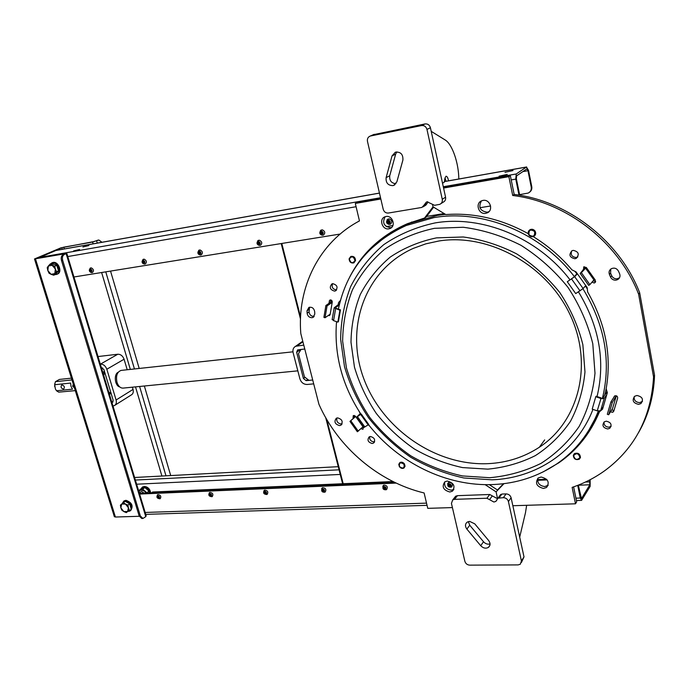 <?xml version="1.0" encoding="UTF-8"?>
<svg xmlns="http://www.w3.org/2000/svg" width="689" height="689" viewBox="0 0 689 689"><rect width="100%" height="100%" fill="white"/><g stroke="black" fill="none" stroke-linecap="round" stroke-linejoin="round"><path stroke-width="1.03" d="M577.83 256.876L576.159 257.479C571.93 257.023 570.44 254.835 571.681 250.934M574.902 258.754L576.262 258.323C579.638 254.301 578.639 251.649 573.282 250.365L571.965 250.77C568.563 254.792 569.536 257.445 574.902 258.754M604.029 422.03C603.857 425.139 605.467 426.853 608.861 427.189L611.126 426.319M606.251 421.186C611.057 422.331 612.228 424.7 609.765 428.291L607.758 428.963C602.944 427.809 601.79 425.432 604.279 421.849L606.251 421.186M537.816 478.295C537.187 483.049 539.513 485.814 544.801 486.572L548.203 485.254M541.141 477.029C548.099 478.829 549.891 482.317 546.498 487.493L543.543 488.458C536.576 486.623 534.81 483.127 538.247 477.959L541.141 477.029M488.932 211.678L487.226 212.229C480.069 211.032 478.14 207.26 481.439 200.895M485.702 213.323L487.14 212.901C493.815 210.378 490.017 198.897 482.989 200.413L481.637 200.809C474.91 203.307 478.657 214.796 485.702 213.323M619.506 277.796L617.094 278.804C614.64 278.942 612.857 277.934 611.737 275.781L610.583 273.137L610.764 269.072M610.583 277.124L609.429 274.472C608.568 272.009 609.222 270.079 611.384 268.676C614.424 267.487 616.784 268.314 618.472 271.165L619.635 273.826C620.479 276.263 619.842 278.184 617.723 279.588L615.966 280.156C613.503 280.302 611.711 279.286 610.583 277.124L611.737 275.781M642.484 401.394L639.642 402.626C635.689 402.255 633.863 400.275 634.181 396.683M636.972 395.495C642.484 396.743 643.802 399.439 640.916 403.573L638.617 404.357C633.096 403.082 631.804 400.378 634.715 396.253L636.972 395.495M583.497 269.933L583.781 266.85L586.339 267.504L595.322 280.147L594.771 282.783L594.099 282.998L592.178 282.146L593.341 280.742M595.658 281.568L593.375 280.793M611.746 409.981L613.994 410.446M610.635 411.712L612.28 412.323L613.77 411.204L617.663 398.035C617.577 396.097 616.56 395.4 614.622 395.951L614.467 396.063M583.204 269.52L584.436 268.21L584.117 266.712M600.446 410.945L599.482 411.755C590.619 433.123 577.055 450.158 558.788 462.836L542.906 472.034M589.569 430.969L580.948 442.269L571.052 452.311M599.482 411.755L599.878 411.152M485.108 484.634L496.08 491.86L497.467 498.138L496.08 491.86L503.995 483.644M489.311 484.643L497.458 490L503.53 483.704M573.618 486.873L576.667 501.859L575.496 503.805L512.849 505.726M575.496 503.805L572.146 487.373C584.065 483.368 595.089 477.692 605.218 470.354C635.12 448.039 651.234 416.905 653.56 376.935L638.617 294.203C618.636 242.201 566.28 201.877 512.702 195.487L514.166 194.436C567.59 200.783 619.773 240.961 639.676 292.791L638.617 294.203M638.582 432.571C648.452 415.364 653.775 396.27 654.55 375.272L653.56 376.935M654.55 375.272L639.676 292.791M514.166 194.436L510.342 175.661L508.87 176.66L512.702 195.487M508.87 176.66L443.578 188.054M510.342 175.661L443.423 187.365M433.631 207.191L426.233 216.932L424.553 218.017L433.036 206.838L432.597 204.84L433.036 206.838L445.809 214.563C473.894 212.531 501.385 218.913 528.282 233.7M533.26 236.628C547.841 245.611 560.734 256.687 571.939 269.847L576.004 271.862L587.183 287.58L587.622 291.912C605.683 323.684 611.858 355.937 606.165 388.682L607.328 392.747L602.556 409.18L600.61 410.808M602.849 408.155L601.764 409.068M584.789 268.71L584.436 268.21M613.985 396.804L613.77 397.527M79.605 249.478L73.577 250.934L79.605 249.478M88.89 245.534L82.913 246.972L88.89 245.534M513.029 170.545L504.985 172.319L513.029 170.545M507.225 174.395L499.094 176.186L507.225 174.395M37.886 258.237L56.076 250.408L379.45 193.075M519.704 195.263L516.354 178.709L516.604 175.859L526.913 168.857L527.963 170.717L531.228 187.089L531.77 186.693C532.123 189.07 531.365 190.931 529.479 192.274M519.015 195.151L515.777 179.114L516.225 173.981L526.448 167.057L528.515 170.338L531.77 186.693M519.584 194.66L528.222 193.066C530.59 191.826 531.589 189.837 531.228 187.089M73.241 277.099L340.099 234.062M386.253 226.621L392.885 225.544M426.629 216.406L444.138 213.556M479.949 207.716L490.602 205.985M389.957 223.021L387.89 221.763L388.372 221.023L389.604 221.987L389.121 222.728L390.293 222.013M388.165 221.152L388.303 220.265M198.914 251.39L200.301 254.155M387.623 220.644L389.302 223.46M577.726 485.357L580.293 498.035L581.594 500.369L590.154 486.374L590.146 479.716M139.436 493.479L394.875 482.464L151.408 492.962L152.639 492.015L392.997 481.542L152.639 492.015L151.821 492.644L394.237 482.154M138.911 494.091L396.166 483.084M578.304 485.125L581.482 498.56L589.836 484.772L589.62 479.992M537.523 480.311L547.144 479.914M537.532 479.596L546.532 479.217M266.333 493.772L264.412 491.593M450.839 486.296L448.375 484.255M450.477 485.573L451.166 485.633M448.961 483.816C447.755 485.306 448.229 486.227 450.399 486.563C451.605 485.065 451.123 484.152 448.961 483.816L450.408 484.935L450.218 485.883L448.952 485.435L449.728 483.773M134.596 477.486L338.247 466.677M332.744 283.653L331.952 283.877C329.109 287.339 329.988 289.75 334.587 291.128L335.414 290.896C338.239 287.434 337.343 285.013 332.744 283.653M336.645 289.854L336.447 289.888C332.753 289.294 331.461 287.227 332.589 283.679M372.172 443.492C367.952 442.226 366.961 440.013 369.201 436.869L370.449 436.499C374.678 437.756 375.677 439.961 373.447 443.113L372.172 443.492M369.726 436.637C369.364 439.634 370.742 441.373 373.86 441.847L374.618 441.701M449.839 491.998C443.208 490.094 441.554 486.692 444.879 481.775L447.299 481.034C453.93 482.911 455.601 486.305 452.32 491.24L449.839 491.998M444.81 481.826C444 486.52 446.171 489.302 451.329 490.18L453.887 489.362M386.004 216.51L384.901 216.82C378.631 219.024 382.326 230.204 388.854 228.826L390.034 228.49C396.261 226.276 392.523 215.097 386.004 216.51M391.593 227.473L390.62 227.732C383.868 226.44 382.042 222.78 385.16 216.725M311.979 317.698L312.918 317.44L314.787 314.106L314.692 311.669C313.934 308.198 312.005 306.769 308.922 307.406L307.027 310.756L307.13 313.185C307.638 316.122 309.249 317.62 311.979 317.698M309.559 307.199L309.034 311.91C309.533 314.83 311.144 316.329 313.874 316.406L314.193 316.346M337.584 417.87L336.327 418.232C333.803 421.711 334.871 424.174 339.539 425.604L340.822 425.234C343.329 421.737 342.244 419.282 337.584 417.87M336.869 418.008C336.258 421.427 337.731 423.434 341.305 424.028L342.063 423.881M328.145 315.579L329.385 315.614L330.117 314.615L332.262 302.066C332.158 300.473 331.383 299.784 329.936 300.008L328.756 303.556M355.188 416.69L354.783 416.13L353.044 417.698L353.311 415.519L355.403 416.173L363.249 427.128L362.982 429.281L360.924 428.696M363.542 427.748L362.647 427.102M353.044 417.698L353.448 418.257M354.783 416.13L354.473 415.467M330.617 302.282L331.004 299.982M380.672 198.329L357.169 202.437L355.309 203.444L359.46 220.919C318.792 242.382 296.985 287.692 300.809 333.571L318.947 404.322C337.954 447.342 378.58 482.059 424.114 492.971L427.766 508.344L452.406 507.586M357.135 222.194L359.451 220.868M355.309 203.444L380.828 199M391.137 232.055L369.812 249.788M424.553 218.017L407.38 223.718C381.422 235.07 362.242 252.768 349.823 276.806M360.278 413.546L358.917 411.057M340.435 300.464L338.557 302.514L338.204 304.581M368.322 424.768L369.493 425.897M373.231 134.734L425.061 123.934C427.748 123.684 429.54 124.95 430.427 127.749L426.965 129.403L442.252 199.276C442.614 201.644 441.795 203.333 439.815 204.332L434.561 205.313L427.197 201.825L426.362 202.066L423.873 205.339L427.275 203.238L425.802 205.176L423.055 206.881M427.757 201.774L427.275 203.238M395.925 183.73C391.343 183.222 389.276 180.552 389.733 175.729L395.658 154.095L396.83 151.881M386.116 177.641L392.041 155.886L395.374 152.166C400.671 151.692 403.186 154.319 402.901 160.046L396.864 181.827L393.729 185.375L392.825 185.625C387.967 185.453 385.728 182.783 386.116 177.641L389.733 175.729M374.299 134.338L370.096 136.121C367.943 137.077 367.073 138.851 367.478 141.434L383.213 209.284C384.083 211.945 385.797 213.194 388.355 213.047L421.892 207.432L423.873 205.339M430.427 127.749L445.568 197.192C445.921 199.552 445.111 201.231 443.13 202.221L440.986 203.591M426.965 129.403C426.069 126.587 424.269 125.303 421.565 125.562L425.061 123.934M370.553 135.991L421.565 125.562M498.181 497.889L496.666 498.25L492.316 495.899L489.526 499.654L486.916 498.233L454.507 499.353L452.699 499.904L451.441 503.409L464.877 561.354C465.652 563.662 467.263 564.928 469.709 565.144L518.145 564.902L520.316 564.213L521.418 560.975L508.413 501.549C507.629 499.12 505.941 497.828 503.366 497.673L497.966 498.181L495.856 501.403L493.901 502.023L489.526 499.654M469.631 521.392L467.159 522.15C465.032 524.019 464.937 526.327 466.875 529.092L480.715 545.714C483.23 548.246 485.805 548.797 488.449 547.359C490.499 545.507 490.568 543.225 488.656 540.529L474.738 523.821L469.631 521.392M468.348 521.59L469.743 525.233L466.875 529.092M490.051 543.957C487.623 544.568 485.444 543.828 483.514 541.752L469.743 525.233M503.366 497.673L506.088 493.901L501.885 494.056L499.146 497.811M506.088 493.901C508.654 494.056 510.325 495.339 511.109 497.751L508.413 501.549M521.418 560.975L524.002 556.876L511.109 497.751M524.002 556.876L521.444 562.431M454.525 497.639L455.67 496.209L457.47 495.658L454.507 499.353M486.916 498.233L489.715 494.495L457.47 495.658M489.715 494.495L492.316 495.899M499.973 495.434L501.885 494.056M446.007 181.276L444.991 177.865M448.496 180.837C447.996 177.883 447.161 176.341 445.998 176.212L444.93 178.262L444.216 182.223L442.527 183.231M431.211 131.341L445.146 139.962C452.182 144.001 458.736 163.043 458.805 179.002M519.695 537.144L525.483 512.711L526.646 505.304M159.013 496.864L158.892 497.716L157.953 497.286L158.074 496.433L159.013 496.864M160.141 498.69L160.27 498.629C161.433 496.39 160.64 495.055 157.893 494.633L157.359 495.029M614.76 395.865L610.945 401.868L612.332 402.342L616.138 396.063M606.811 394.521L604.253 398.345L600.808 398.449L595.761 396.735L592.213 409.128L597.234 410.851L600.662 410.739L603.237 406.837M595.761 396.735L596.114 396.227L601.152 397.932L597.234 410.851M607.112 393.497L606.053 393.143L602.875 397.88L604.253 398.345L600.662 410.739M602.875 397.88L602.617 398.802M607.319 392.704L606.053 393.143M612.332 402.342L608.68 414.761L612.547 408.568M608.68 414.761L607.302 414.296L610.945 401.868M583.626 269.304L580.198 273.438L581.378 272.68L585.598 268.193L584.642 268.512M581.378 272.68L589.87 284.635L593.996 279.812L585.676 268.099M589.87 284.635L588.682 285.384L580.198 273.438M577.201 273.542L573.506 277.426L567.297 281.732L575.72 293.592L583.118 288.545L585.771 285.599M577.391 273.809L574.678 276.668L567.297 281.732M142.856 518.464L141.762 518.498L139.178 515.992L61.493 260.537C60.839 257.729 61.347 255.817 63.018 254.801L64.775 253.776L34.493 258.961L60.718 247.919L93.497 241.65L98.828 239.996L92.602 242.028L63.793 247.17L61.846 247.721L62.329 249.306M63.018 254.801L66.178 253.759L66.781 253.302L65.731 253.371L35.974 258.521L61.846 247.721M139.273 516.285L115.407 517.026L114.305 516.535M139.178 515.992L140.349 515.958L142.933 518.464L145.749 516.672L146.171 515.734L66.816 253.397M64.206 254.594C62.535 255.61 62.027 257.522 62.682 260.33L61.493 260.537M140.349 515.958L62.682 260.33M101.981 242.27L98.828 239.996M170.639 475.341L144.363 386.004M139.195 368.451L110.55 271.087M101.378 367.65L103.901 369.554L113.177 400.257L112.496 402.385L111.919 402.514M100.31 364.137L100.456 364.119C103.384 364.145 105.512 365.85 106.829 369.235L116.097 399.99C116.768 402.703 116.157 404.589 114.271 405.649L112.962 405.967M132.383 387.192L133.046 389.423C133.692 392.084 133.08 393.944 131.211 394.995L115.011 405.184M98.019 356.549L117.819 354.232C120.713 354.241 122.806 355.903 124.08 359.227L127.207 369.752M118.224 372.224L117.991 372.353C113.547 374.566 114.942 386.073 119.748 386.934M104.289 370.837L103.1 373.36M109.077 393.109L111.187 393.652M103.738 375.453L104.719 372.241M111.075 393.281L108.759 392.058M211.041 494.736L210.903 495.606L209.912 495.176L210.05 494.297L211.041 494.736M212.134 496.614L212.307 496.536C213.53 494.211 212.712 492.85 209.844 492.446L209.198 492.954M265.937 492.489L265.79 493.376L264.74 492.936L264.886 492.049L265.937 492.489M266.988 494.426L267.211 494.314C268.495 491.92 267.642 490.525 264.662 490.137L263.887 490.792M266.023 493.97C266.953 492.609 266.505 491.765 264.654 491.455C263.723 492.816 264.18 493.66 266.023 493.97M265.851 493.324L266.479 493.246M265.05 491.386L264.791 492.118M323.942 490.112L323.778 491.024L322.667 490.585L322.831 489.672L323.942 490.112M324.941 492.11L325.225 491.972C326.569 489.491 325.682 488.07 322.581 487.7L321.651 488.544M385.332 487.605L385.16 488.527L383.971 488.088L384.143 487.157L385.332 487.605M386.279 489.655L386.632 489.483C388.028 486.916 387.106 485.461 383.868 485.116L382.774 486.21M91.534 270.622L91.189 271.259L90.216 270.398L90.56 269.769L91.534 270.622M91.646 272.594L92.455 272.525C94.074 270.811 93.695 269.27 91.327 267.883L90.25 268.073M144.414 262.001L144.053 262.647L143.036 261.768L143.398 261.122L144.414 262.001M144.432 264.033L145.31 263.956C147.033 262.173 146.654 260.588 144.19 259.176L142.985 259.426M200.37 252.863L199.982 253.543L198.914 252.639L199.31 251.967L200.37 252.863M200.284 254.982L201.231 254.887C203.057 253.035 202.687 251.39 200.129 249.969L198.759 250.296M199.689 254.224C201.352 253.509 201.317 252.527 199.595 251.278C197.941 252.002 197.967 252.984 199.689 254.224M199.913 253.561L200.869 253.535M199.75 251.313L199.155 252.053M259.675 243.191L259.253 243.889L258.142 242.967L258.564 242.27L259.675 243.191M259.469 245.387L260.502 245.275C262.44 243.338 262.078 241.65 259.409 240.211L257.824 240.65M322.633 232.916L322.185 233.631L321.014 232.693L321.47 231.978L322.633 232.916M322.306 235.199L323.434 235.07C325.492 233.046 325.13 231.306 322.349 229.842L320.48 230.479M451.286 487.063L451.734 486.839C453.181 484.186 452.208 482.696 448.84 482.378L447.574 483.79M62.07 385.005L61.709 385.099C60.468 386.873 61.011 388.191 63.336 389.052L63.707 388.958C64.947 387.175 64.404 385.857 62.07 385.005M75.29 390.629L58.703 392.144L56.532 390.775L72.491 389.164L71.019 386.426L70.605 383.075L54.638 384.738L55.421 381.68L71.372 379.992L71.785 379.303M74.446 387.907L72.681 386.253L73.292 384.178M71.423 378.149L59.418 379.441L55.421 381.68M56.532 390.775L55.413 389.009L54.638 384.738M54.664 386.615L54.793 383.532M121.238 370.398L121.126 370.406C117.104 371.888 115.726 375.867 117.001 382.361C118.344 386.253 120.368 388.174 123.081 388.105L297.82 370.846M488.355 463.645C435.336 466.169 381.895 428.549 363.568 378.097C344.896 327.783 364.67 269.916 413.322 248.367L425.802 243.854L439.022 240.969C488.389 233.054 546.48 264.585 569.958 314.477C593.763 364.266 578.743 421.608 539.341 447.247C524.036 457.22 507.035 462.689 488.355 463.645M592.945 409.378C576.814 451.708 535.887 478.321 491.98 479.82L463.904 477.977C445.258 473.851 427.533 466.953 410.722 457.272C394.763 446.196 380.75 433.088 368.675 417.965C357.953 401.945 349.9 384.893 344.526 366.815L340.642 339.367C340.866 320.979 344.207 303.375 350.658 286.546C358.874 270.527 369.89 256.575 383.721 244.673C398.965 234.294 416.078 227.043 435.069 222.926C481.818 214.865 537.549 237.309 570.018 279.82M578.467 291.852C599.309 326.371 605.51 361.269 597.053 396.545M338.377 309.146C346.55 270.458 369.175 242.571 406.243 225.492L433.898 217.621C482.446 209.12 540.486 232.339 574.333 276.556M582.928 288.734C604.985 325.053 611.444 361.725 602.315 398.776M598.328 411.126C589.56 433.192 575.815 450.709 557.1 463.688C537.928 476.607 516.569 483.566 493.023 484.548C446.188 486.572 398.053 462.569 368.477 424.622M390.947 233.261L409.757 223.262L437.274 215.416L445.456 214.357M574.833 271.277L576.891 273.86M585.435 285.969L587.329 289.018M604.666 395.219L606.182 388.742L604.641 395.253M599.197 411.204L588.311 431.133M411.746 221.996L409.791 223.236L437.308 215.39L445.43 214.339M574.91 271.32L576.908 273.834M585.461 285.944L587.321 288.932M606.897 391.24L606.475 392.851M599.886 411.144L599.697 411.574M598.629 413.822L590.525 427.774M394.289 231.142L408.172 223.391M426.534 216.544L427.559 216.26M360.95 414.201C342.08 385.22 333.941 354.379 336.542 321.668M332.184 301.214L325.888 305.503L323.899 317.345L325.053 317.741L330.203 314.132M325.888 305.503L327.051 305.899L332.21 302.376M325.053 317.741L327.051 305.899M339.264 305.038L335.56 307.613L336.172 308.405L340.461 309.852L339.91 310.248L337.843 322.116L338.394 321.711L340.461 309.852M332.219 319.188L333.562 320.652L337.843 322.116M339.599 303.625L334.174 307.802L339.91 310.248M360.528 413.564L357.669 416.38M360.433 413.417L357.565 416.234M356.799 416.983L361.243 414.011L368.693 424.424L368.176 424.906L360.717 414.485M363.826 427.473L368.176 424.906M364.86 427.008L357.41 416.612L361.243 414.011M355.541 416.371L349.96 421.401L357.367 431.745L362.991 426.775M349.96 421.401L355.645 416.509M358.263 431.176L350.847 420.833M94.281 344.19L95.099 346.894M93.687 342.235L95.315 347.609M115.003 412.702L115.795 415.329M115.95 415.829L114.374 410.618M577.804 445.232L578.51 444.982M589.655 429.135L590.146 429.514L589.698 430.78M589.457 430.565L588.957 430.186M144.612 493.255L141.374 491.584L140.745 491.989M138.92 491.757L140.573 490.008L144.492 491.085L146.085 493.186M144.862 487.554L142.718 489.173L138.894 490.482L141.047 488.863L144.862 487.554L148.867 490.999L146.671 493.16M148.867 490.999L149.177 493.057M142.718 489.173L146.731 492.635M128.421 507.784L127.947 505.097L125.45 504.047L128.421 507.784L129.377 510.101L127.594 511.548L128.421 507.784M126.302 512.625L127.594 511.548L123.822 511.574L126.302 512.625L129.377 510.101M120.394 505.166L120.859 507.845L121.669 504.081L120.394 505.166M125.45 504.047L123.452 502.625L121.669 504.081L125.45 504.047M123.822 511.574L120.859 507.845L121.824 510.153L123.822 511.574M127.947 505.097L129.678 503.78L125.183 501.325L123.452 502.625M129.678 503.78L131.099 508.783M126.113 501.833L129.119 503.478M129.851 504.391L130.815 507.793M130.738 510.489C133.571 505.872 131.961 502.47 125.898 500.3L123.693 501.222M127.887 511.41L129.988 511.049C132.943 506.458 131.358 503.039 125.226 500.808L123.77 501.179L122.031 503.78M150.727 492.988C150.056 489.052 147.928 486.865 144.345 486.425L142.167 487.33M150.056 493.014C149.186 489.302 147.067 487.261 143.7 486.908L142.253 487.287L140.711 489.112M54.836 273.576L56.55 271.699L55.37 269.046L54.836 273.576L53.682 275.204L51.072 274.317L54.836 273.576M49.022 273.188L51.072 274.317L47.834 270.544L49.022 273.188M50.064 264.137L48.359 266.023L52.123 265.265L50.064 264.137L52.054 263.284L56.722 265.291L54.741 266.152L52.123 265.265L55.37 269.046L54.741 266.152M47.834 270.544L48.359 266.023L47.214 267.659L47.834 270.544M56.722 265.291L58.531 270.829L56.55 271.699M58.531 270.829L55.663 274.334L53.682 275.204M53.363 263.853L55.938 264.955M56.989 266.1L58.22 269.899M57.876 271.621L56.687 273.077M54.388 264.292L51.916 264.137M57.032 274.231L57.342 274.093C62.733 272.517 58.625 261.183 53.105 262.449L52.106 262.776M54.999 274.627L56.576 274.429C61.976 272.853 57.859 261.51 52.338 262.776L50.133 264.111M579.888 457.565C578.631 453.302 576.547 452.647 573.636 455.593C574.884 459.839 576.969 460.493 579.888 457.565M573.308 455.265L574.462 453.577C578.088 452.501 580.086 453.818 580.457 457.522L579.311 459.193C575.685 460.286 573.679 458.977 573.308 455.265M529.066 234.837C533.252 237.361 535.077 236.232 534.543 231.452C530.349 228.937 528.523 230.066 529.066 234.837M535.077 231.091C536.214 233.373 535.758 235.156 533.717 236.456C531.77 237.18 530.142 236.68 528.816 234.958C527.679 232.675 528.136 230.884 530.203 229.592C532.141 228.877 533.76 229.385 535.077 231.091M403.987 464.283C400.395 461.888 398.905 462.663 399.525 466.625C403.108 469.028 404.598 468.253 403.987 464.283M399.37 466.625L398.776 464.3L399.921 462.526C401.601 461.776 403.117 462.25 404.469 463.947L405.054 466.264L403.926 468.038C402.238 468.787 400.722 468.313 399.37 466.625M349.323 259.03C350.71 263.293 352.596 263.809 354.964 260.563C353.569 256.291 351.691 255.774 349.323 259.03M355.55 260.554L353.853 262.905C350.951 263.362 349.375 261.992 349.108 258.806L350.822 256.437C353.724 255.989 355.3 257.367 355.55 260.554M296.649 352.303L297.588 349.909L304.771 349.022L301.015 349.435L298.466 353.698L304.443 376.866L308.973 380.371L312.72 380.018L306.14 380.638L303.427 378.537L296.649 352.303L300.55 349.478M313.702 383.868L307.13 384.471C303.608 384.41 301.205 382.55 299.904 378.872L293.118 352.682C292.506 349.711 293.342 347.575 295.624 346.283L303.771 345.12M389.121 224.364L390.362 224.209C392.549 222.099 392.187 220.299 389.285 218.826L387.046 219.782M388.699 223.503C390.723 222.685 390.749 221.6 388.794 220.247C386.77 221.074 386.744 222.159 388.699 223.503M609.429 274.472L610.583 273.137M522.813 171.621L527.963 170.717M55.775 250.503L379.458 193.118M444.534 181.577L526.448 167.057M67.057 256.678L356.084 206.717M511.204 179.898L515.777 179.114M38.696 257.574L380.535 197.734M443.294 186.745L516.225 173.981M144.475 512.478L426.525 503.134M575.918 498.181L580.293 498.035M581.163 498.362L581.749 498.345M578.321 485.22L589.836 484.772M585.478 482.033L589.991 481.852M135.371 480.052L339.048 469.82M136.637 484.212L340.228 474.437M330.815 299.93L329.178 301.033M309.034 311.91L307.13 313.185M308.93 309.482L307.027 310.756M392.041 155.886L395.658 154.095M442.252 199.276L445.568 197.192M483.514 541.752L480.715 545.714M159.142 498.268C159.934 496.976 159.495 496.183 157.824 495.882C157.032 497.174 157.471 497.966 159.142 498.268M616.104 396.519L612.469 408.835M585.598 268.193L593.996 280.01M574.678 276.668L583.118 288.545M571.577 278.985L580.026 290.87M115.407 517.026L35.483 258.892M145.749 516.672L66.178 253.759M64.335 248.944L63.793 247.17M161.846 475.798L135.509 386.882M130.333 369.416L101.636 272.525M93.136 243.837L92.602 242.028M165.92 475.591L139.609 386.477M134.441 368.968L105.77 271.854M97.278 243.105L96.624 240.883M98.449 240.117L97.287 240.323M112.066 402.497L113.056 401.876M116.097 399.99L133.046 389.423M100.456 364.119L117.819 354.232M106.829 369.235L124.08 359.227M211.153 496.183C212.014 494.857 211.566 494.039 209.809 493.729C208.948 495.055 209.396 495.873 211.153 496.183M324.002 491.645C325.019 490.241 324.553 489.371 322.607 489.052C321.591 490.456 322.056 491.317 324.002 491.645M385.358 489.173C386.46 487.726 385.995 486.839 383.945 486.512C382.834 487.958 383.308 488.846 385.358 489.173M90.965 271.897C92.438 271.233 92.369 270.312 90.784 269.132C89.32 269.795 89.381 270.717 90.965 271.897M143.794 263.31C145.353 262.621 145.31 261.674 143.656 260.459C142.098 261.148 142.141 262.096 143.794 263.31M258.926 244.595C260.692 243.846 260.683 242.838 258.892 241.555C257.118 242.304 257.135 243.32 258.926 244.595M321.815 234.381C323.701 233.597 323.709 232.546 321.841 231.228C319.946 232.012 319.937 233.063 321.815 234.381M487.864 469.14L462.526 467.581C445.662 463.921 429.617 457.72 414.382 448.987C399.921 438.979 387.209 427.12 376.272 413.409C366.557 398.888 359.279 383.446 354.447 367.073L350.994 342.235C351.252 325.613 354.335 309.731 360.244 294.591C367.737 280.199 377.736 267.694 390.258 257.075C404.038 247.842 419.463 241.434 436.542 237.86L463.215 236.982C481.542 239.419 499.336 245.043 516.604 253.853C533.105 264.361 547.522 277.288 559.873 292.636C570.656 309.008 578.312 326.362 582.868 344.698L584.97 371.974C583.239 389.81 578.407 406.26 570.466 421.323C560.958 435.215 549.236 446.653 535.319 455.636C520.479 463.025 504.667 467.521 487.864 469.14M434.423 228.326L463.249 227.258C483.067 229.833 502.341 235.862 521.056 245.353C538.936 256.713 554.567 270.699 567.951 287.322C579.621 305.063 587.898 323.864 592.79 343.725L594.995 373.24C593.048 392.532 587.751 410.291 579.104 426.525C568.752 441.477 556.049 453.758 540.977 463.378C524.94 471.267 507.871 476.047 489.767 477.718L462.5 475.944C444.379 471.948 427.146 465.247 410.799 455.842C395.271 445.068 381.637 432.322 369.89 417.603C359.46 402.023 351.631 385.435 346.412 367.857L342.64 341.176C342.872 323.305 346.136 306.209 352.423 289.88C360.425 274.343 371.138 260.812 384.574 249.297C399.387 239.264 416.001 232.271 434.423 228.326M333.562 320.652L335.612 308.793M607.087 391.912L606.949 392.73M281.792 243.467L300.576 316.957M326.793 419.558L343.182 483.712M297.166 345.852L302.91 341.761M303.427 378.537L305.02 377.314M306.14 380.638L307.725 379.406M576.262 258.323L577.52 257.057M609.765 428.291L610.867 426.517M546.498 487.493L547.755 485.616M487.14 212.901L488.665 211.807M640.916 403.573L641.941 401.842M613.158 412.031L613.839 410.954M594.771 282.783L595.563 281.887M617.723 279.588L618.851 278.235M444.543 181.534L526.629 166.979M145.758 514.364L427.051 505.33M576.392 500.533L581.55 500.369M313.779 316.845L312.918 317.44M341.778 424.372L340.822 425.234M391.43 227.62L390.034 228.49M453.801 489.423L452.32 491.24M374.377 442.209L373.447 443.113M336.232 290.353L335.414 290.896M373.843 134.467L370.096 136.121M393.729 185.375L394.909 184.73M489.905 545.249L488.449 547.359M497.966 498.181L500.714 494.426M495.856 501.403L497.088 499.723M452.699 499.904L455.67 496.209M157.764 494.685C156.162 497.105 156.903 498.466 159.977 498.776M114.383 516.784L34.493 258.961M109.318 393.91L111.205 393.729M101.507 368.098L102.73 367.969M209.68 492.523C208.061 495.012 208.819 496.407 211.962 496.7M265.79 493.376L266.574 492.678M264.886 492.049L265.515 491.49M264.447 490.232C262.819 492.816 263.611 494.246 266.807 494.513M322.306 487.829C320.962 490.887 321.78 492.351 324.769 492.204M386.632 489.483L386.193 489.724M383.523 485.28C382.162 488.432 383.024 489.922 386.098 489.758M92.455 272.525L91.379 272.611C88.976 271.612 88.692 270.062 90.517 267.943M145.31 263.956L144.182 264.059C141.719 263.172 141.426 261.57 143.321 259.253M199.982 253.543L200.955 253.052M199.31 251.967L200.189 251.528M201.231 254.887L200.06 255.008C197.502 254.086 197.209 252.432 199.181 250.055M260.502 245.275L259.262 245.413C256.627 244.509 256.325 242.804 258.384 240.315M323.434 235.07L322.116 235.225C319.377 234.286 319.076 232.537 321.229 229.971M450.218 485.883L451.054 484.875M451.734 486.839L451.2 487.132M448.401 482.593C447.023 485.797 447.928 487.321 451.114 487.166M103.462 374.54L103.953 374.489M117.096 373.076L117.707 373.016M118.465 386.331L119.076 386.271M121.126 370.406L292.946 351.821M406.243 225.492L409.757 223.262M539.341 447.247L544.654 439.909M332.132 319.653L334.174 307.802M363.87 427.533L356.437 417.155M139.316 493.066L141.142 491.688M124.442 500.679L123.77 501.179M142.899 486.804L142.253 487.287M52.528 262.595L51.761 262.922M342.605 483.738L325.725 417.715M300.49 319.007L281.198 243.561M295.624 346.283L302.764 341.201M388.372 221.023L389.345 220.428M390.362 224.209L388.966 224.39C386.116 223.408 385.814 221.608 388.062 218.973"/></g></svg>
